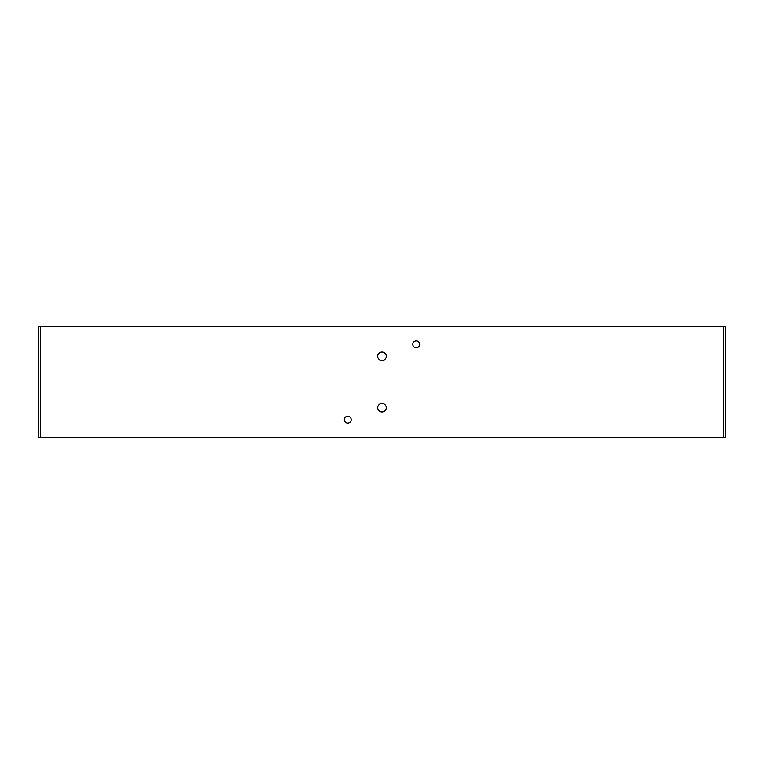 <?xml version="1.0" encoding="UTF-8"?>
<svg xmlns="http://www.w3.org/2000/svg" width="764" height="764" viewBox="0 0 764 764"><rect width="100%" height="100%" fill="white"/><g stroke="black" fill="none" stroke-linecap="round" stroke-linejoin="round"><path stroke-width="1.15" d="M416.246 347.754A3.428 3.428 0 0 0 419.207 342.616A3.428 3.428 0 0 0 413.276 342.616A3.428 3.428 0 0 0 416.246 347.754M347.754 423.094A3.428 3.428 0 0 0 350.724 417.956A3.428 3.428 0 0 0 344.793 417.956A3.428 3.428 0 0 0 347.754 423.094M382 360.598A4.278 4.278 0 0 0 385.705 354.181A4.278 4.278 0 0 0 378.295 354.181A4.278 4.278 0 0 0 382 360.598M40.425 326.352L725.8 326.352L725.8 437.648L38.2 437.648L38.2 326.352L40.425 326.352L40.425 437.648M382 403.402A4.278 4.278 0 0 1 386.278 407.68A4.278 4.278 0 0 1 382 411.958A4.278 4.278 0 0 1 377.722 407.68A4.278 4.278 0 0 1 382 403.402M723.575 326.352L723.575 437.648"/></g></svg>
